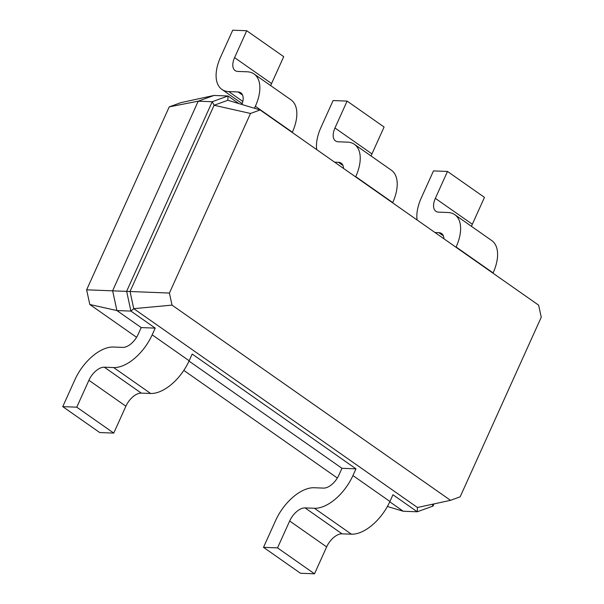 <?xml version="1.0" encoding="UTF-8"?>
<svg xmlns="http://www.w3.org/2000/svg" width="604" height="604" viewBox="0 0 604 604"><rect width="100%" height="100%" fill="white"/><g stroke="black" fill="none" stroke-linecap="round" stroke-linejoin="round"><path stroke-width="0.91" d="M337.342 478.006L183.812 370.395M136.579 337.289L89.8 304.499L86.636 289.822L169.233 106.878L180.951 102.627L214.027 95.447L228.033 95.983L238.874 103.586M387.383 506.492L403.245 511.248L389.769 501.803M434.027 503.902L433.06 506.054L417.251 511.784L392.947 494.751L389.92 501.479L352.932 475.552L355.967 468.832L192.193 354.042L189.158 360.769L152.178 334.843L155.213 328.123L130.909 311.09L126.636 291.287L212.231 101.721L228.033 95.983L227.836 100.272L260.135 109.966L538.64 305.171L541.244 317.243L460.157 496.828L450.524 500.323L172.019 305.118L169.422 293.046L250.501 113.461L260.135 109.966M89.8 304.499L116.904 310.554L112.631 290.743L198.218 101.185L214.027 95.447M155.213 328.123L141.208 327.587L116.904 310.554L130.909 311.09L133.748 308.652L130.041 291.453L214.11 105.255L227.836 100.272M389.92 501.479A38.384 20.8 -55 0 1 351.392 534.185L342.053 533.83A15.357 8.32 125 0 0 326.643 546.914L314.503 573.8L300.49 573.264L263.51 547.337L275.651 520.452A38.384 20.8 -55 0 1 314.178 487.745L323.517 488.1A15.357 8.32 125 0 0 338.927 475.016L341.962 468.296L189.014 361.094M86.636 289.822L169.422 293.046M169.233 106.878L198.218 101.185L212.231 101.721L214.11 105.255L250.501 113.461M403.245 511.248L417.251 511.784L417.447 507.503L133.748 308.652L172.019 305.118M433.06 506.054L432.132 504.317M141.208 327.587L138.173 334.306A15.357 8.32 125 0 1 122.763 347.391L113.416 347.028A38.384 20.8 -55 0 0 74.896 379.742L62.756 406.628L76.768 407.171L88.901 380.278A15.357 8.32 125 0 1 104.318 367.194L113.658 367.557A38.384 20.8 -55 0 0 152.178 334.843M341.962 468.296L355.967 468.832M263.51 547.337L277.523 547.881L289.663 520.995A15.357 8.32 125 0 1 305.073 507.904L314.412 508.266A38.384 20.8 -55 0 0 352.932 475.552M62.756 406.628L99.736 432.555L113.748 433.091L125.889 406.205A15.357 8.32 125 0 1 141.298 393.121L150.638 393.476A38.384 20.8 -55 0 0 189.158 360.769M241.894 104.492A15.357 8.32 -55 0 0 240.837 92.827A15.357 8.32 -55 0 0 238.089 91.959L228.75 91.597A38.384 20.8 125 0 1 221.902 89.415A38.384 20.8 125 0 1 220.581 57.086L232.721 30.2L246.726 30.736L234.586 57.629A15.357 8.32 -55 0 0 235.115 70.562A15.357 8.32 -55 0 0 237.855 71.431L247.195 71.793A38.384 20.8 125 0 1 254.05 73.967A38.384 20.8 125 0 1 255.371 106.296L254.48 108.267M417.092 219.977A38.384 20.8 125 0 1 421.335 197.795L433.476 170.909L447.489 171.445L484.468 197.372L472.328 224.258A15.357 8.32 -55 0 0 471.49 226.372M447.489 171.445L435.348 198.338A15.357 8.32 -55 0 0 435.877 211.272A15.357 8.32 -55 0 0 438.617 212.14L447.957 212.502A38.384 20.8 125 0 1 454.812 214.677L491.792 240.596A38.384 20.8 125 0 1 493.106 272.925L493 273.174M246.726 30.736L283.714 56.663L271.573 83.548A15.357 8.32 -55 0 0 270.735 85.662M254.05 73.967L291.037 99.887A38.384 20.8 125 0 1 292.351 132.216L292.238 132.465M443.917 238.776A15.357 8.32 -55 0 0 441.592 233.537A15.357 8.32 -55 0 0 438.851 232.668L434.986 232.517M454.812 214.677A38.384 20.8 125 0 1 456.126 247.006L456.012 247.255M343.533 168.418A15.357 8.32 -55 0 0 341.215 163.186A15.357 8.32 -55 0 0 338.474 162.31L334.608 162.159M316.715 149.618A38.384 20.8 125 0 1 320.958 127.444L333.098 100.558L347.111 101.095L334.971 127.98A15.357 8.32 -55 0 0 335.492 140.913A15.357 8.32 -55 0 0 338.24 141.789L347.579 142.144A38.384 20.8 125 0 1 354.427 144.326A38.384 20.8 125 0 1 355.748 176.655L355.635 176.904M347.111 101.095L384.091 127.014L371.951 153.899A15.357 8.32 -55 0 0 371.113 156.013M354.427 144.326L391.415 170.245A38.384 20.8 125 0 1 392.728 202.574L392.615 202.823M417.447 507.503L450.524 500.323M314.503 573.8L277.523 547.881M113.748 433.091L76.768 407.171M238.089 91.959L242.589 95.107M438.851 232.668L443.344 235.817M338.474 162.31L342.966 165.466M351.392 534.185L314.412 508.266M342.053 533.83L305.073 507.904M326.643 546.914L289.663 520.995M150.638 393.476L113.658 367.557M141.298 393.121L104.318 367.194M125.889 406.205L88.901 380.278M255.371 106.296L292.351 132.216M234.586 57.629L271.573 83.548M228.75 91.597L242.808 101.449M456.126 247.006L493.106 272.925M435.348 198.338L472.328 224.258M355.748 176.655L392.728 202.574M334.971 127.98L371.951 153.899M242.196 103.646L221.902 89.415"/></g></svg>
